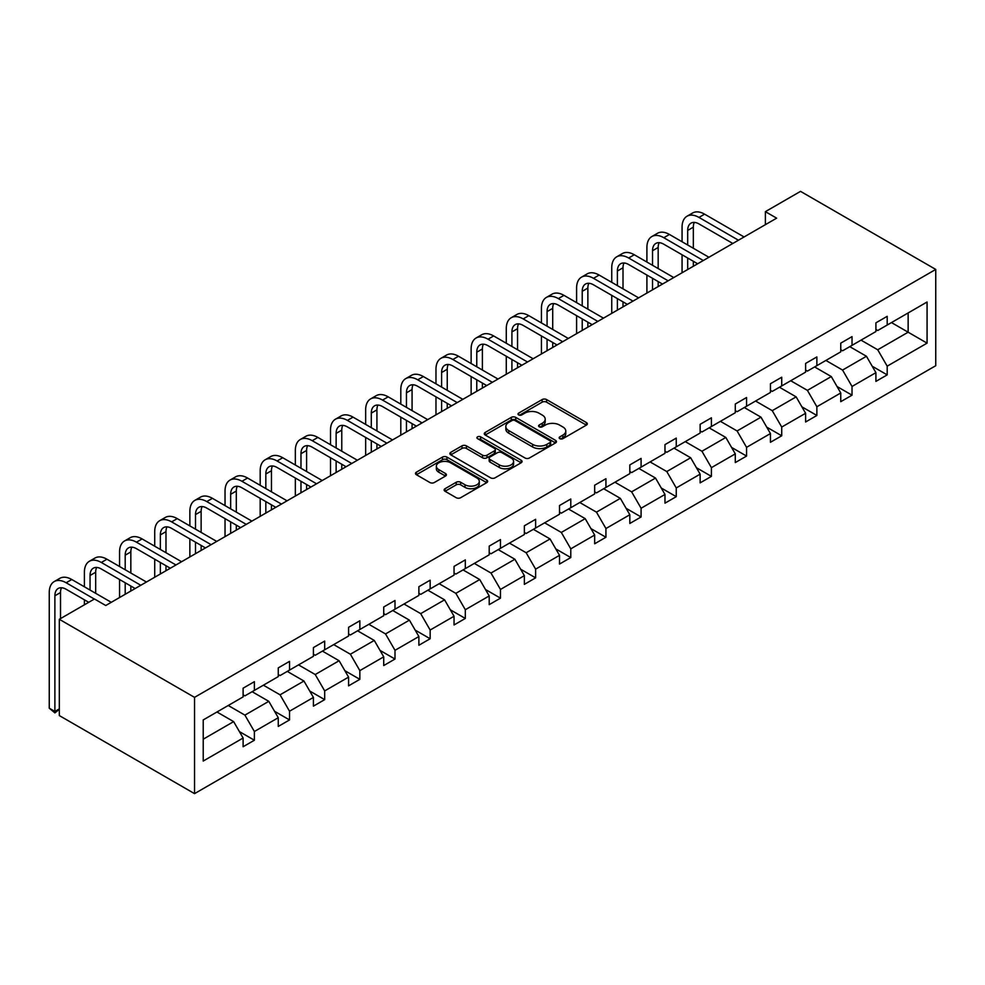 <?xml version="1.0" encoding="UTF-8"?>
<svg xmlns="http://www.w3.org/2000/svg" width="985" height="985" viewBox="0 0 985 985"><rect width="100%" height="100%" fill="white"/><g stroke="black" fill="none" stroke-linecap="round" stroke-linejoin="round"><path stroke-width="1.48" d="M559.8 438.67A2.192 1.268 0 0 0 562.891 438.67L586.395 425.101A3.127 1.81 0 0 0 587.319 423.821A3.127 1.81 0 0 0 586.395 422.553L546.577 399.565A3.127 1.81 0 0 0 542.156 399.565L518.652 413.134A2.192 1.268 0 0 0 518.012 414.02A2.192 1.268 0 0 0 518.652 414.919A2.192 1.268 0 0 0 521.755 414.919L524.796 413.158A10.01 5.775 0 0 1 538.955 413.158L542.267 415.079A10.01 5.775 0 0 1 545.197 419.167A10.01 5.775 0 0 1 542.267 423.254L539.226 425.003A2.192 1.268 0 0 0 538.586 425.902A2.192 1.268 0 0 0 539.226 426.788A2.192 1.268 0 0 0 542.329 426.788L545.37 425.04A10.01 5.775 0 0 1 559.529 425.04L562.841 426.948A10.01 5.775 0 0 1 565.772 431.036A10.01 5.775 0 0 1 562.841 435.124L559.8 436.884A2.192 1.268 0 0 0 559.16 437.783A2.192 1.268 0 0 0 559.8 438.67L559.8 436.884M445.048 488.708A3.127 1.81 0 0 0 444.137 489.976A3.127 1.81 0 0 0 445.048 491.256L456.215 497.708A3.127 1.81 0 0 0 460.648 497.708L486.75 482.638A3.127 1.81 0 0 0 487.661 481.357A3.127 1.81 0 0 0 486.75 480.077L446.931 457.089A3.127 1.81 0 0 0 442.499 457.089L416.409 472.16A3.127 1.81 0 0 0 415.485 473.44A3.127 1.81 0 0 0 416.409 474.721L429.891 482.515A3.127 1.81 0 0 0 434.323 482.515L445.491 476.063A3.127 1.81 0 0 0 446.402 474.782A3.127 1.81 0 0 0 445.491 473.502L438.805 469.636A8.372 4.826 0 0 1 436.343 466.225A8.372 4.826 0 0 1 441.514 461.756A8.372 4.826 0 0 1 450.637 462.815L476.851 477.947A8.372 4.826 0 0 1 479.301 481.357A8.372 4.826 0 0 1 474.13 485.827A8.372 4.826 0 0 1 465.019 484.78L460.648 482.256A3.127 1.81 0 0 0 456.215 482.256L445.048 488.708L445.048 491.256M935.75 269.422L800.534 191.361L765.382 211.652L776.648 218.165L105.752 605.504L94.474 598.991L59.322 619.294L194.537 697.355L935.75 269.422L935.75 365.706L194.537 793.639L194.537 697.355M525.017 457.988A3.127 1.81 0 0 0 529.438 457.988L555.54 442.918A3.127 1.81 0 0 0 556.463 441.637A3.127 1.81 0 0 0 555.54 440.369L515.721 417.369A3.127 1.81 0 0 0 511.301 417.369L485.199 432.44A3.127 1.81 0 0 0 484.288 433.72A3.127 1.81 0 0 0 485.199 435.001L525.017 457.988M478.439 439.15A2.192 1.268 0 0 1 480.668 439.458L480.668 436.848L521.139 460.217A3.127 1.81 0 0 1 522.062 461.497A3.127 1.81 0 0 1 521.139 462.778L495.036 477.848A3.127 1.81 0 0 1 490.616 477.848L450.798 454.861L461.965 448.458L461.965 445.86L450.798 452.3A3.127 1.81 0 0 0 449.886 453.58A3.127 1.81 0 0 0 450.798 454.861L450.798 452.3M461.965 448.458A3.127 1.81 0 0 1 466.397 448.458L466.397 445.86A3.127 1.81 0 0 0 461.965 445.86M466.397 445.86L482.539 455.181A3.127 1.81 0 0 0 486.972 455.181L494.384 450.896A3.127 1.81 0 0 0 495.295 449.628A3.127 1.81 0 0 0 494.384 448.347L477.565 438.645A2.192 1.268 0 0 1 476.925 437.746A2.192 1.268 0 0 1 478.279 436.577A2.192 1.268 0 0 1 480.668 436.848M203.218 719.937L243.11 696.9L243.11 688.183L254.376 681.682L254.376 690.399L278.262 676.609L278.262 667.892L289.528 661.378L289.528 670.096L313.415 656.305L313.415 647.588L324.681 641.087L324.681 649.804L348.579 636.014L348.579 627.297L359.845 620.784L359.845 629.501L383.731 615.711L383.731 606.994L394.997 600.493L394.997 609.21L418.884 595.42L418.884 586.703L430.149 580.19L430.149 588.907L454.048 575.117L454.048 566.4L465.314 559.899L465.314 568.616L489.2 554.826L489.2 546.109L500.466 539.595L500.466 548.313L524.352 534.523L524.352 525.805L535.618 519.304L535.618 528.022L559.517 514.232L559.517 505.514L570.783 499.001L570.783 507.718L594.669 493.928L594.669 485.211L605.935 478.71L605.935 487.427L629.821 473.637L629.821 464.92L641.087 458.407L641.087 467.124L664.974 453.334L664.974 444.617L676.252 438.116L676.252 446.833L700.138 433.043L700.138 424.326L711.404 417.812L711.404 426.53L735.29 412.74L735.29 404.022L746.556 397.521L746.556 406.239L770.442 392.449L770.442 383.731L781.721 377.218L781.721 385.935L805.607 372.145L805.607 363.428L816.873 356.927L816.873 365.644L840.759 351.854L840.759 343.137L852.025 336.624L852.025 345.341L875.911 331.551L875.911 322.834L887.189 316.333L887.189 325.05L927.07 302.013L927.07 343.137L887.189 366.161L887.189 374.879L875.911 381.392L875.911 372.662L852.025 386.465L852.025 395.182L840.759 401.683L840.759 392.966L816.873 406.756L816.873 415.473L805.607 421.986L805.607 413.269L781.721 427.059L781.721 435.776L770.442 442.277L770.442 433.56L746.556 447.35L746.556 456.067L735.29 462.581L735.29 453.863L711.404 467.653L711.404 476.371L700.138 482.872L700.138 474.154L676.252 487.944L676.252 496.662L664.974 503.175L664.974 494.458L641.087 508.248L641.087 516.965L629.821 523.466L629.821 514.749L605.935 528.539L605.935 537.256L594.669 543.769L594.669 535.052L570.783 548.842L570.783 557.559L559.517 564.06L559.517 555.343L535.618 569.133L535.618 577.85L524.352 584.364L524.352 575.646L500.466 589.436L500.466 598.154L489.2 604.655L489.2 595.937L465.314 609.727L465.314 618.445L454.048 624.958L454.048 616.241L430.149 630.031L430.149 638.748L418.884 645.249L418.884 636.532L394.997 650.322L394.997 659.039L383.731 665.552L383.731 656.835L359.845 670.625L359.845 679.342L348.579 685.843L348.579 677.126L324.681 690.916L324.681 699.633L313.415 706.146L313.415 697.429L289.528 711.219L289.528 719.937L278.262 726.438L278.262 717.72L254.376 731.51L254.376 740.228L243.11 746.741L243.11 738.024L203.218 761.048L203.218 719.937M252.123 691.704L268.794 701.332L244.908 715.122L228.237 705.494M244.908 715.122L254.376 731.51M268.794 701.332L278.262 717.72M243.11 694.819L244.908 695.866L254.376 690.399M287.275 671.401L303.946 681.029L280.06 694.819L263.389 685.191M280.06 694.819L289.528 711.219M303.946 681.029L313.415 697.429M278.262 674.528L280.06 675.562L289.528 670.096M322.427 651.11L339.111 660.738L315.225 674.528L298.541 664.9M315.225 674.528L324.681 690.916M339.111 660.738L348.579 677.126M313.415 654.225L315.225 655.271L324.681 649.804M357.592 630.806L374.263 640.435L350.377 654.225L333.693 644.596M350.377 654.225L359.845 670.625M374.263 640.435L383.731 656.835M348.579 633.934L350.377 634.968L359.845 629.501M392.744 610.515L409.415 620.144L385.529 633.934L368.858 624.305M385.529 633.934L394.997 650.322M409.415 620.144L418.884 636.532M383.731 613.63L385.529 614.677L394.997 609.21M427.896 590.212L444.58 599.84L420.693 613.63L404.01 604.002M420.693 613.63L430.149 630.031M444.58 599.84L454.048 616.241M418.884 593.339L420.693 594.374L430.149 588.907M463.061 569.921L479.732 579.549L455.846 593.339L439.162 583.711M455.846 593.339L465.314 609.727M479.732 579.549L489.2 595.937M454.048 573.036L455.846 574.083L465.314 568.616M498.213 549.618L514.884 559.246L490.998 573.036L474.327 563.408M490.998 573.036L500.466 589.436M514.884 559.246L524.352 575.646M489.2 552.745L490.998 553.779L500.466 548.313M533.365 529.327L550.049 538.955L526.162 552.745L509.479 543.117M526.162 552.745L535.618 569.133M550.049 538.955L559.517 555.343M524.352 532.442L526.162 533.488L535.618 528.022M568.53 509.023L585.201 518.652L561.315 532.442L544.631 522.813M561.315 532.442L570.783 548.842M585.201 518.652L594.669 535.052M559.517 512.151L561.315 513.185L570.783 507.718M603.682 488.732L620.353 498.361L596.467 512.151L579.796 502.522M596.467 512.151L605.935 528.539M620.353 498.361L629.821 514.749M594.669 491.847L596.467 492.894L605.935 487.427M638.834 468.429L655.517 478.057L631.631 491.847L614.948 482.219M631.631 491.847L641.087 508.248M655.517 478.057L664.974 494.458M629.821 471.556L631.631 472.591L641.087 467.124M673.999 448.138L690.67 457.766L666.783 471.556L650.1 461.928M666.783 471.556L676.252 487.944M690.67 457.766L700.138 474.154M664.974 451.253L666.783 452.3L676.252 446.833M709.151 427.835L725.822 437.463L701.936 451.253L685.264 441.625M701.936 451.253L711.404 467.653M725.822 437.463L735.29 453.863M700.138 430.962L701.936 431.996L711.404 426.53M744.303 407.544L760.986 417.172L737.1 430.962L720.417 421.334M737.1 430.962L746.556 447.35M760.986 417.172L770.442 433.56M735.29 410.659L737.1 411.705L746.556 406.239M779.467 387.24L796.139 396.869L772.252 410.659L755.569 401.03M772.252 410.659L781.721 427.059M796.139 396.869L805.607 413.269M770.442 390.368L772.252 391.402L781.721 385.935M814.62 366.937L831.291 376.565L807.404 390.368L790.733 380.739M807.404 390.368L816.873 406.756M831.291 376.565L840.759 392.966M805.607 370.065L807.404 371.111L816.873 365.644M849.772 346.646L866.455 356.274L842.569 370.065L825.886 360.436M842.569 370.065L852.025 386.465M866.455 356.274L875.911 372.662M840.759 349.773L842.569 350.808L852.025 345.341M891.462 322.575L908.145 332.204L877.721 349.773L861.038 340.145M877.721 349.773L887.189 366.161M927.07 343.137L908.145 332.204L908.145 312.947L927.07 302.013M59.322 619.294L59.322 715.578L194.537 793.639M765.382 211.652L765.382 224.666M875.911 329.47L877.721 330.517L887.189 325.05M203.218 739.193L233.642 721.623L216.959 711.995M233.642 721.623L243.11 738.024M872.193 366.223L887.189 374.879M837.041 386.526L852.025 395.182M801.888 406.817L816.873 415.473M766.724 427.121L781.721 435.776M731.572 447.412L746.556 456.067M696.42 467.715L711.404 476.371M661.255 488.006L676.252 496.662M626.103 508.309L641.087 516.965M590.951 528.6L605.935 537.256M555.799 548.904L570.783 557.559M520.634 569.195L535.618 577.85M485.482 589.498L500.466 598.154M450.33 609.801L465.314 618.445M415.165 630.092L430.149 638.748M380.013 650.395L394.997 659.039M344.861 670.687L359.845 679.342M309.696 690.99L324.681 699.633M274.544 711.281L289.528 719.937M239.392 731.584L254.376 740.228M560.674 438.978L562.841 437.734A10.01 5.775 0 0 0 565.772 433.646L565.772 431.036M545.197 419.167L545.197 421.765A10.01 5.775 0 0 1 542.267 425.852L540.1 427.108M586.358 425.126L546.577 402.163A3.127 1.81 0 0 0 542.156 402.163L519.526 415.227M555.503 442.942L515.721 419.979A3.127 1.81 0 0 0 511.301 419.979L485.236 435.025M550.012 442.536A2.192 1.268 0 0 0 550.652 441.637A2.192 1.268 0 0 0 550.012 440.751L515.057 420.57A2.192 1.268 0 0 0 511.966 420.57L508.752 422.417A10.01 5.775 0 0 0 505.822 426.505A10.01 5.775 0 0 0 508.752 430.593L532.651 444.383A10.01 5.775 0 0 0 546.798 444.383L550.012 442.536L550.012 445.134A2.192 1.268 0 0 0 550.652 444.247L550.652 441.637M505.822 426.505L505.822 429.103A10.01 5.775 0 0 0 508.752 433.191L508.752 430.593M550.012 445.134L546.798 446.993A10.01 5.775 0 0 1 532.651 446.993L508.752 433.191M466.397 448.458L482.539 457.779A3.127 1.81 0 0 0 486.972 457.779L494.384 453.506A3.127 1.81 0 0 0 495.295 452.226L495.295 449.628M480.668 439.458L521.102 462.802M499.296 464.858A8.372 4.826 0 0 0 508.42 465.905A8.372 4.826 0 0 0 513.591 461.436A8.372 4.826 0 0 0 511.129 458.025L501.894 452.694A3.127 1.81 0 0 0 497.474 452.694L490.062 456.966A3.127 1.81 0 0 0 489.151 458.247A3.127 1.81 0 0 0 490.062 459.515L499.296 464.858L499.296 467.456A8.372 4.826 0 0 0 508.42 468.503A8.372 4.826 0 0 0 513.591 464.034L513.591 461.436M489.151 458.247L489.151 460.845A3.127 1.81 0 0 0 490.062 462.125L490.062 459.515M499.296 467.456L490.062 462.125M479.301 481.357L479.301 483.967A8.372 4.826 0 0 1 474.13 488.425A8.372 4.826 0 0 1 465.019 487.378L460.648 484.854A3.127 1.81 0 0 0 456.215 484.854L445.085 491.281M436.343 466.225L436.343 468.823A8.372 4.826 0 0 0 438.805 472.246L438.805 469.636M445.491 473.502L445.491 476.063L438.805 472.246M486.701 482.662L446.931 459.7A3.127 1.81 0 0 0 442.499 459.7L416.446 474.745M682.063 241.756L682.063 227.178A23.899 13.802 60 0 1 687.013 216.232L692.652 212.982A23.899 13.802 60 0 1 704.595 214.164L744.081 236.966M687.013 216.232A23.899 13.802 60 0 1 698.968 217.414L738.442 240.217M732.815 243.467L698.968 223.927A15.932 9.197 -120 0 0 691.002 223.139A15.932 9.197 -120 0 0 687.69 230.428L687.69 245.006M694.326 222.401A15.932 9.197 -120 0 0 693.329 227.178L693.329 248.257M687.69 258.008L687.69 269.521M693.329 261.271L693.329 266.258M682.063 272.771L682.063 254.758M646.911 262.047L646.911 247.481A23.899 13.802 60 0 1 651.861 236.535L657.487 233.285A23.899 13.802 60 0 1 669.443 234.467L708.929 257.257M651.861 236.535A23.899 13.802 60 0 1 663.804 237.717L703.29 260.508M697.651 263.771L663.804 244.218A15.932 9.197 -120 0 0 655.838 243.43A15.932 9.197 -120 0 0 652.538 250.732L652.538 265.297M659.174 242.704A15.932 9.197 -120 0 0 658.177 247.481L658.177 268.548M652.538 278.312L652.538 289.812M658.177 281.562L658.177 286.561M646.911 293.062L646.911 275.061M611.747 282.35L611.747 267.772A23.899 13.802 60 0 1 616.696 256.826L622.335 253.576A23.899 13.802 60 0 1 634.291 254.758L673.765 277.561M616.696 256.826A23.899 13.802 60 0 1 628.652 258.008L668.138 280.811M662.499 284.062L628.652 264.522A15.932 9.197 -120 0 0 620.685 263.734A15.932 9.197 -120 0 0 617.386 271.023L617.386 285.601M624.01 262.995A15.932 9.197 -120 0 0 623.012 267.772L623.012 288.851M617.386 298.603L617.386 310.115M623.012 301.866L623.012 306.852M611.747 313.365L611.747 295.352M576.594 302.641L576.594 288.076A23.899 13.802 60 0 1 581.544 277.13L587.183 273.879A23.899 13.802 60 0 1 599.126 275.061L638.612 297.852M581.544 277.13A23.899 13.802 60 0 1 593.499 278.312L632.973 301.102M627.346 304.365L593.499 284.813A15.932 9.197 -120 0 0 585.533 284.025A15.932 9.197 -120 0 0 582.221 291.326L582.221 305.892M588.858 283.298A15.932 9.197 -120 0 0 587.86 288.076L587.86 309.142M582.221 318.906L582.221 330.406M587.86 322.157L587.86 327.155M576.594 333.656L576.594 315.656M541.442 322.945L541.442 308.367A23.899 13.802 60 0 1 546.392 297.421L552.019 294.17A23.899 13.802 60 0 1 563.974 295.352L603.46 318.155M546.392 297.421A23.899 13.802 60 0 1 558.335 298.603L597.821 321.406M592.182 324.656L558.335 305.116A15.932 9.197 -120 0 0 550.369 304.328A15.932 9.197 -120 0 0 547.069 311.617L547.069 326.195M553.705 303.589A15.932 9.197 -120 0 0 552.708 308.367L552.708 329.446M547.069 339.209L547.069 350.709M552.708 342.46L552.708 347.446M541.442 353.96L541.442 335.947M506.278 343.236L506.278 328.67A23.899 13.802 60 0 1 511.227 317.724L516.866 314.474A23.899 13.802 60 0 1 528.822 315.656L568.296 338.446M511.227 317.724A23.899 13.802 60 0 1 523.183 318.906L562.669 341.696M557.03 344.959L523.183 325.407A15.932 9.197 -120 0 0 515.217 324.619A15.932 9.197 -120 0 0 511.917 331.92L511.917 346.486M518.541 323.893A15.932 9.197 -120 0 0 517.544 328.67L517.544 349.737M511.917 359.5L511.917 371M517.544 362.751L517.544 367.75M506.278 374.251L506.278 356.25M471.125 363.539L471.125 348.961A23.899 13.802 60 0 1 476.075 338.015L481.714 334.765A23.899 13.802 60 0 1 493.657 335.947L533.144 358.749M476.075 338.015A23.899 13.802 60 0 1 488.031 339.209L527.504 362M521.878 365.25L488.031 345.71A15.932 9.197 -120 0 0 480.064 344.922A15.932 9.197 -120 0 0 476.765 352.211L476.765 366.789M483.389 344.184A15.932 9.197 -120 0 0 482.391 348.961L482.391 370.04M476.765 379.804L476.765 391.304M482.391 383.054L482.391 388.041M471.125 394.554L471.125 376.541M435.973 383.83L435.973 369.264A23.899 13.802 60 0 1 440.923 358.318L446.55 355.068A23.899 13.802 60 0 1 458.505 356.25L497.991 379.04M440.923 358.318A23.899 13.802 60 0 1 452.866 359.5L492.352 382.291M486.713 385.554L452.866 366.001A15.932 9.197 -120 0 0 444.9 365.213A15.932 9.197 -120 0 0 441.6 372.515L441.6 387.08M448.237 364.487A15.932 9.197 -120 0 0 447.239 369.264L447.239 390.331M441.6 400.095L441.6 411.595M447.239 403.345L447.239 408.344M435.973 414.845L435.973 396.844M400.809 404.133L400.809 389.555A23.899 13.802 60 0 1 405.758 378.609L411.398 375.359A23.899 13.802 60 0 1 423.353 376.541L462.827 399.344M405.758 378.609A23.899 13.802 60 0 1 417.714 379.804L457.2 402.594M451.561 405.845L417.714 386.305A15.932 9.197 -120 0 0 409.748 385.517A15.932 9.197 -120 0 0 406.448 392.806L406.448 407.384M413.072 384.778A15.932 9.197 -120 0 0 412.075 389.555L412.075 410.634M406.448 420.398L406.448 431.898M412.075 423.648L412.075 428.635M400.809 435.148L400.809 417.135M365.657 424.424L365.657 409.858A23.899 13.802 60 0 1 370.606 398.913L376.245 395.662A23.899 13.802 60 0 1 388.188 396.844L427.675 419.635M370.606 398.913A23.899 13.802 60 0 1 382.562 400.095L422.036 422.885M416.409 426.148L382.562 406.596A15.932 9.197 -120 0 0 374.596 405.808A15.932 9.197 -120 0 0 371.296 413.109L371.296 427.675M377.92 405.081A15.932 9.197 -120 0 0 376.923 409.858L376.923 430.925M371.296 440.689L371.296 452.189M376.923 443.94L376.923 448.938M365.657 455.439L365.657 437.438M330.504 444.727L330.504 430.149A23.899 13.802 60 0 1 335.454 419.204L341.081 415.953A23.899 13.802 60 0 1 353.036 417.135L392.522 439.938M335.454 419.204A23.899 13.802 60 0 1 347.397 420.398L386.883 443.188M381.257 446.439L347.397 426.899A15.932 9.197 -120 0 0 339.431 426.111A15.932 9.197 -120 0 0 336.131 433.4L336.131 447.978M342.768 425.372A15.932 9.197 -120 0 0 341.77 430.149L341.77 451.228M336.131 460.992L336.131 472.492M341.77 464.243L341.77 469.229M330.504 475.743L330.504 457.729M295.34 465.019L295.34 450.453A23.899 13.802 60 0 1 300.29 439.507L305.929 436.256A23.899 13.802 60 0 1 317.884 437.438L357.358 460.229M300.29 439.507A23.899 13.802 60 0 1 312.245 440.689L351.731 463.479M346.092 466.742L312.245 447.19A15.932 9.197 -120 0 0 304.279 446.402A15.932 9.197 -120 0 0 300.979 453.703L300.979 468.269M307.615 445.676A15.932 9.197 -120 0 0 306.606 450.453L306.606 471.532M300.979 481.283L300.979 492.783M306.606 484.534L306.606 489.533M295.34 496.034L295.34 478.033M260.188 485.322L260.188 470.744A23.899 13.802 60 0 1 265.137 459.798L270.776 456.548A23.899 13.802 60 0 1 282.72 457.729L322.206 480.532M265.137 459.798A23.899 13.802 60 0 1 277.093 460.992L316.567 483.783M310.94 487.033L277.093 467.493A15.932 9.197 -120 0 0 269.127 466.705A15.932 9.197 -120 0 0 265.827 473.994L265.827 488.572M272.451 465.967A15.932 9.197 -120 0 0 271.454 470.744L271.454 491.823M265.827 501.587L265.827 513.087M271.454 504.837L271.454 509.836M260.188 516.337L260.188 498.324M225.036 505.613L225.036 491.047A23.899 13.802 60 0 1 229.985 480.101L235.612 476.851A23.899 13.802 60 0 1 247.567 478.033L287.054 500.823M229.985 480.101A23.899 13.802 60 0 1 241.928 481.283L281.414 504.074M275.788 507.337L241.928 487.784A15.932 9.197 -120 0 0 233.962 486.996A15.932 9.197 -120 0 0 230.662 494.298L230.662 508.863M237.299 486.27A15.932 9.197 -120 0 0 236.301 491.047L236.301 512.126M230.662 521.878L230.662 533.377M236.301 525.128L236.301 530.127M225.036 536.628L225.036 518.627M189.871 525.916L189.871 511.338A23.899 13.802 60 0 1 194.821 500.392L200.46 497.142A23.899 13.802 60 0 1 212.415 498.324L251.889 521.127M194.821 500.392A23.899 13.802 60 0 1 206.776 501.587L246.262 524.377M240.623 527.628L206.776 508.088A15.932 9.197 -120 0 0 198.81 507.3A15.932 9.197 -120 0 0 195.51 514.589L195.51 529.167M202.147 506.561A15.932 9.197 -120 0 0 201.137 511.338L201.137 532.417M195.51 542.181L195.51 553.681M201.137 545.431L201.137 550.43M189.871 556.931L189.871 538.918M154.719 546.207L154.719 531.641A23.899 13.802 60 0 1 159.668 520.696L165.308 517.445A23.899 13.802 60 0 1 177.251 518.627L216.737 541.418M159.668 520.696A23.899 13.802 60 0 1 171.624 521.878L211.098 544.668M205.471 547.931L171.624 528.379A15.932 9.197 -120 0 0 163.658 527.591A15.932 9.197 -120 0 0 160.358 534.892L160.358 549.458M166.982 526.864A15.932 9.197 -120 0 0 165.985 531.641L165.985 552.72M160.358 562.472L160.358 573.972M165.985 565.722L165.985 570.721M154.719 577.222L154.719 559.221M119.567 566.51L119.567 551.932A23.899 13.802 60 0 1 124.516 540.987L130.143 537.736A23.899 13.802 60 0 1 142.099 538.918L181.585 561.721M124.516 540.987A23.899 13.802 60 0 1 136.459 542.181L175.946 564.971M170.319 568.222L136.459 548.682A15.932 9.197 -120 0 0 128.493 547.894A15.932 9.197 -120 0 0 125.194 555.183L125.194 569.761M131.83 547.155A15.932 9.197 -120 0 0 130.833 551.932L130.833 573.011M125.194 582.775L125.194 594.275M130.833 586.026L130.833 591.025M119.567 597.526L119.567 579.512M84.402 586.801L84.402 572.236A23.899 13.802 60 0 1 89.352 561.29L94.991 558.039A23.899 13.802 60 0 1 106.946 559.221L146.42 582.012M89.352 561.29A23.899 13.802 60 0 1 101.307 562.472L140.793 585.262M135.154 588.525L101.307 568.973A15.932 9.197 -120 0 0 93.341 568.185A15.932 9.197 -120 0 0 90.041 575.486L90.041 590.052M96.678 567.458A15.932 9.197 -120 0 0 95.668 572.236L95.668 593.315M84.402 604.815L84.402 599.816M88.736 602.315L66.155 589.276A15.932 9.197 -120 0 0 58.189 588.488A15.932 9.197 -120 0 0 54.889 595.777L54.889 711.453L49.25 708.203L49.25 592.527A23.899 13.802 60 0 1 54.2 581.581L59.839 578.33A23.899 13.802 60 0 1 71.782 579.512L111.268 602.315M54.2 581.581A23.899 13.802 60 0 1 66.155 582.775L94.363 599.065M61.513 587.75A15.932 9.197 -120 0 0 60.516 592.527L60.516 618.605M59.322 709.397L54.889 712.881L54.889 711.453L59.322 708.892M54.889 712.881L49.25 708.203M562.841 437.734L562.841 435.124M539.226 426.788L539.226 425.003M542.267 425.852L542.267 423.254M518.652 414.919L518.652 413.134M542.156 402.163L542.156 399.565M546.577 402.163L546.577 399.565M586.395 425.101L586.395 422.553M485.199 435.001L485.199 432.44M511.301 419.979L511.301 417.369M515.721 419.979L515.721 417.369M555.54 442.918L555.54 440.369M532.651 446.993L532.651 444.383M546.798 446.993L546.798 444.383M482.539 457.779L482.539 455.181M486.972 457.779L486.972 455.181M494.384 453.506L494.384 450.896M521.139 462.778L521.139 460.217M456.215 484.854L456.215 482.256M460.648 484.854L460.648 482.256M465.019 487.378L465.019 484.78M416.409 474.721L416.409 472.16M442.499 459.7L442.499 457.089M446.931 459.7L446.931 457.089M486.75 482.638L486.75 480.077M704.595 214.164L698.968 217.414M693.329 227.178L687.69 230.428M669.443 234.467L663.804 237.717M658.177 247.481L652.538 250.732M634.291 254.758L628.652 258.008M623.012 267.772L617.386 271.023M599.126 275.061L593.499 278.312M587.86 288.076L582.221 291.326M563.974 295.352L558.335 298.603M552.708 308.367L547.069 311.617M528.822 315.656L523.183 318.906M517.544 328.67L511.917 331.92M493.657 335.947L488.031 339.209M482.391 348.961L476.765 352.211M458.505 356.25L452.866 359.5M447.239 369.264L441.6 372.515M423.353 376.541L417.714 379.804M412.075 389.555L406.448 392.806M388.188 396.844L382.562 400.095M376.923 409.858L371.296 413.109M353.036 417.135L347.397 420.398M341.77 430.149L336.131 433.4M317.884 437.438L312.245 440.689M306.606 450.453L300.979 453.703M282.72 457.729L277.093 460.992M271.454 470.744L265.827 473.994M247.567 478.033L241.928 481.283M236.301 491.047L230.662 494.298M212.415 498.324L206.776 501.587M201.137 511.338L195.51 514.589M177.251 518.627L171.624 521.878M165.985 531.641L160.358 534.892M142.099 538.918L136.459 542.181M130.833 551.932L125.194 555.183M106.946 559.221L101.307 562.472M95.668 572.236L90.041 575.486M71.782 579.512L66.155 582.775M60.516 592.527L54.889 595.777"/></g></svg>

